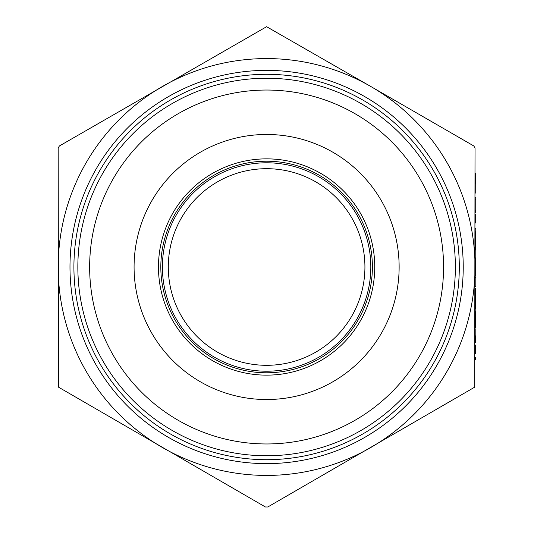 <?xml version="1.0" encoding="UTF-8"?>
<svg xmlns="http://www.w3.org/2000/svg" width="534" height="534" viewBox="0 0 534 534"><rect width="100%" height="100%" fill="white"/><g stroke="black" fill="none" stroke-linecap="round" stroke-linejoin="round"><path stroke-width="0.8" d="M134.081 267A132.525 132.525 0 0 1 266.606 134.475A132.525 132.525 0 0 1 399.132 267A132.525 132.525 0 0 1 266.606 399.525A132.525 132.525 0 0 1 134.081 267M364.922 267A98.309 98.309 0 0 1 266.606 365.309A98.309 98.309 0 0 1 168.297 267A98.309 98.309 0 0 1 266.606 168.691A98.309 98.309 0 0 1 364.922 267M463.232 267A196.625 196.625 0 0 1 266.606 463.625A196.625 196.625 0 0 1 69.981 267A196.625 196.625 0 0 1 266.606 70.375A196.625 196.625 0 0 1 463.232 267M459.3 267A192.694 192.694 0 0 1 266.606 459.694A192.694 192.694 0 0 1 73.912 267A192.694 192.694 0 0 1 266.606 74.306A192.694 192.694 0 0 1 459.3 267M77.851 267A188.762 188.762 0 0 0 266.606 455.762A188.762 188.762 0 0 0 455.369 267A188.762 188.762 0 0 0 266.606 78.238A188.762 188.762 0 0 0 77.851 267M89.645 267A176.961 176.961 0 0 1 266.606 90.039A176.961 176.961 0 0 1 443.567 267A176.961 176.961 0 0 1 266.606 443.961A176.961 176.961 0 0 1 89.645 267M374.748 267A108.142 108.142 0 0 0 266.606 158.858A108.142 108.142 0 0 0 158.464 267A108.142 108.142 0 0 0 266.606 375.142A108.142 108.142 0 0 0 374.748 267M162.396 267A104.21 104.21 0 0 1 266.606 162.79A104.21 104.21 0 0 1 370.816 267A104.21 104.21 0 0 1 266.606 371.21A104.21 104.21 0 0 1 162.396 267M160.821 267A105.785 105.785 0 0 0 266.606 372.785A105.785 105.785 0 0 0 372.392 267A105.785 105.785 0 0 0 266.606 161.215A105.785 105.785 0 0 0 160.821 267M473.852 145.989L475.026 148.031L474.713 387.15L267.788 506.986L265.425 506.986L58.5 387.15L58.186 148.031L59.367 145.989L266.606 26.7L370.816 86.501A208.42 208.42 0 0 0 58.186 267A208.42 208.42 0 0 0 370.816 447.499A208.42 208.42 0 0 0 370.816 86.501L473.852 145.989M475.026 359.736L475.026 357.68L475.814 357.68L475.814 359.736L475.026 359.736M475.026 353.868L475.026 345.064L475.814 345.064L475.814 353.868L475.026 353.868M475.814 335.879L475.814 342.421L475.026 342.421L475.026 335.879L475.814 335.879L475.814 328.924L475.026 328.924M475.814 311.756L475.814 327.749L475.026 327.749L475.026 311.756L475.814 311.756L475.814 306.029L475.026 306.029L475.026 308.272L475.814 308.272M475.026 295.783L475.026 288.126L475.814 288.126L475.814 295.783L475.026 295.783L475.026 305.882L475.814 305.882L475.814 295.783M475.026 286.371L475.814 286.371L475.814 275.511L475.026 275.511L475.026 257.902L475.814 257.902L475.814 241.081L475.026 241.081L475.026 231.783L475.814 231.783L475.814 228.265L475.026 228.265M475.814 249.999L475.026 249.999L475.026 241.081M475.026 222.978L475.026 214.174L475.814 214.174L475.814 222.978L475.026 222.978M475.814 210.116L475.814 212.852L475.026 212.852L475.026 210.116L475.814 210.116L475.814 199.502L475.026 199.502M475.026 183.069L475.026 173.383L475.814 173.383L475.814 183.069L475.026 183.362L475.814 183.069M475.814 241.081L475.814 236.762L475.026 236.762M475.814 236.762L475.814 233.839L475.026 233.839M475.814 241.321L475.026 241.321M475.814 275.511L475.814 257.902M475.814 277.219L475.026 277.219M475.814 183.362L475.814 193.048L475.026 193.048M475.814 199.502L475.814 197.447L475.026 197.447M475.814 233.839L475.814 231.783M475.814 242.349L475.026 242.349M475.814 267.607L475.026 267.607M475.814 259.958L475.026 259.958M475.814 277.567L475.026 277.567M475.814 303.686L475.026 303.686M475.814 322.129L475.026 322.129M475.814 325.513L475.026 325.513"/></g></svg>
